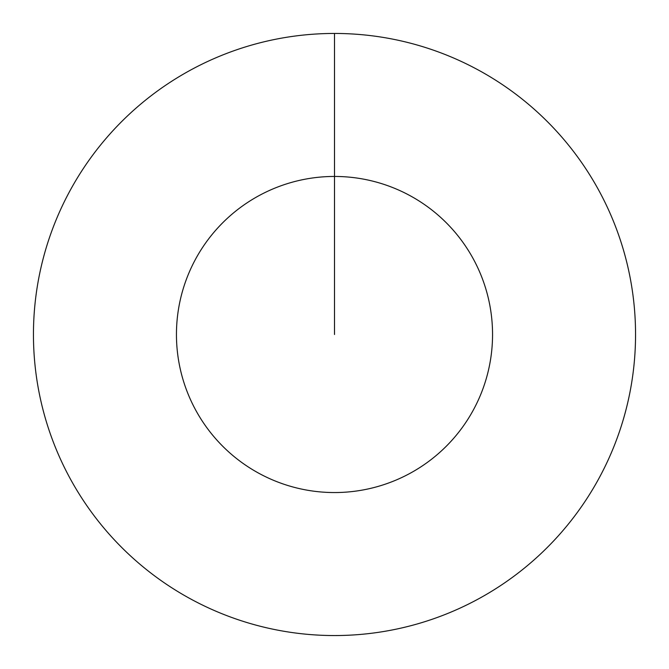 <?xml version="1.0" encoding="UTF-8"?>
<svg xmlns="http://www.w3.org/2000/svg" width="669" height="669" viewBox="0 0 669 669"><rect width="100%" height="100%" fill="white"/><g stroke="black" fill="none" stroke-linecap="round" stroke-linejoin="round"><path stroke-width="1" d="M334.5 334.5L334.5 176.449A158.051 158.051 0 0 1 492.551 334.5A158.051 158.051 0 0 1 334.5 492.551A158.051 158.051 0 0 1 176.449 334.5A158.051 158.051 0 0 1 334.5 176.449L334.5 33.45A301.05 301.05 0 0 1 635.55 334.5A301.05 301.05 0 0 1 334.5 635.55A301.05 301.05 0 0 1 33.45 334.5A301.05 301.05 0 0 1 334.5 33.45"/></g></svg>
